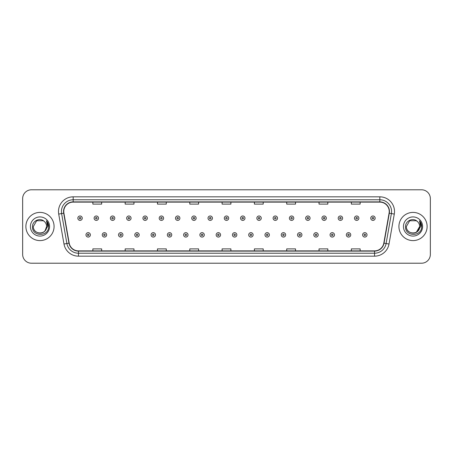 <?xml version="1.0" encoding="UTF-8"?>
<svg xmlns="http://www.w3.org/2000/svg" width="453" height="453" viewBox="0 0 453 453"><rect width="100%" height="100%" fill="white"/><g stroke="black" fill="none" stroke-linecap="round" stroke-linejoin="round"><path stroke-width="0.68" d="M25.883 226.5A14.1 14.1 0 0 0 39.983 240.6A14.1 14.1 0 0 0 54.077 226.5A14.1 14.1 0 0 0 39.983 212.4A14.1 14.1 0 0 0 25.883 226.5A14.1 14.1 0 0 0 39.983 240.6A14.1 14.1 0 0 0 54.077 226.5A14.1 14.1 0 0 0 39.983 212.4A14.1 14.1 0 0 0 25.883 226.5M398.923 226.5A14.1 14.1 0 0 0 413.017 240.6A14.1 14.1 0 0 0 427.117 226.5A14.1 14.1 0 0 0 413.017 212.4A14.1 14.1 0 0 0 398.923 226.5A14.1 14.1 0 0 0 413.017 240.6A14.1 14.1 0 0 0 427.117 226.5A14.1 14.1 0 0 0 413.017 212.4A14.1 14.1 0 0 0 398.923 226.5M63.771 211.517A9.4 9.4 0 0 1 73.171 202.123L379.829 202.123A9.4 9.4 0 0 1 389.087 213.153L383.804 243.114A9.4 9.4 0 0 1 374.546 250.877L78.454 250.877A9.4 9.4 0 0 1 69.196 243.114L63.913 213.153A9.4 9.4 0 0 1 63.771 211.517M63.539 211.517A9.632 9.632 0 0 0 63.686 213.193L68.969 243.153A9.632 9.632 0 0 0 78.454 251.115L374.546 251.115A9.632 9.632 0 0 0 384.031 243.153L389.314 213.193A9.632 9.632 0 0 0 379.829 201.885L73.171 201.885A9.632 9.632 0 0 0 63.539 211.517M58.709 214.071A14.689 14.689 0 0 1 73.171 196.834L379.829 196.834A14.689 14.689 0 0 1 394.291 214.071L389.008 244.031A14.689 14.689 0 0 1 374.546 256.166L78.454 256.166A14.689 14.689 0 0 1 63.992 244.031L58.709 214.071L61.602 213.561A11.75 11.75 0 0 1 73.171 199.773L379.829 199.773A11.75 11.75 0 0 1 391.398 213.561L386.115 243.521A11.75 11.75 0 0 1 374.546 253.227L78.454 253.227A11.75 11.75 0 0 1 66.885 243.521L61.602 213.561A11.75 11.75 0 0 1 61.421 211.517M430.35 198.595A8.811 8.811 0 0 0 421.539 189.784L31.461 189.784A8.811 8.811 0 0 0 22.65 198.595L22.65 254.405A8.811 8.811 0 0 0 31.461 263.216L421.539 263.216A8.811 8.811 0 0 0 430.35 254.405L430.35 198.595L430.35 254.405M384.031 243.153L386.115 243.521L391.398 213.561L394.291 214.071M222.095 202.123L222.095 204.11L230.905 204.11L230.905 202.123M189.784 202.123L189.784 204.11L198.595 204.11L198.595 202.123M157.474 202.123L157.474 204.11L166.285 204.11L166.285 202.123M125.164 202.123L125.164 204.11L133.975 204.11L133.975 202.123M92.854 202.123L92.854 204.11L101.665 204.11L101.665 202.123M254.405 202.123L254.405 204.11L263.216 204.11L263.216 202.123M286.715 202.123L286.715 204.11L295.526 204.11L295.526 202.123M319.025 202.123L319.025 204.11L327.836 204.11L327.836 202.123M351.335 202.123L351.335 204.11L360.146 204.11L360.146 202.123M230.905 250.877L230.905 248.89L222.095 248.89L222.095 250.877M198.595 250.877L198.595 248.89L189.784 248.89L189.784 250.877M166.285 250.877L166.285 248.89L157.474 248.89L157.474 250.877M133.975 250.877L133.975 248.89L125.164 248.89L125.164 250.877M101.665 250.877L101.665 248.89L92.854 248.89L92.854 250.877M263.216 250.877L263.216 248.89L254.405 248.89L254.405 250.877M295.526 250.877L295.526 248.89L286.715 248.89L286.715 250.877M327.836 250.877L327.836 248.89L319.025 248.89L319.025 250.877M360.146 250.877L360.146 248.89L351.335 248.89L351.335 250.877M22.65 198.595L22.65 254.405M421.539 189.784L31.461 189.784M31.461 263.216L421.539 263.216M82.248 218.187A2.203 2.203 0 0 1 80.045 220.39A2.203 2.203 0 0 1 77.842 218.187A2.203 2.203 0 0 1 80.045 215.985A2.203 2.203 0 0 1 82.248 218.187A2.203 2.203 0 0 0 80.045 215.985A2.203 2.203 0 0 0 77.842 218.187M85.979 234.869A2.203 2.203 0 0 1 88.182 232.666A2.203 2.203 0 0 1 90.385 234.869A2.203 2.203 0 0 1 88.182 237.072A2.203 2.203 0 0 1 85.979 234.869A2.203 2.203 0 0 0 88.182 237.072A2.203 2.203 0 0 0 90.385 234.869M98.522 218.187A2.203 2.203 0 0 1 96.319 220.39A2.203 2.203 0 0 1 94.116 218.187A2.203 2.203 0 0 1 96.319 215.985A2.203 2.203 0 0 1 98.522 218.187A2.203 2.203 0 0 0 96.319 215.985A2.203 2.203 0 0 0 94.116 218.187M114.796 218.187A2.203 2.203 0 0 1 112.593 220.39A2.203 2.203 0 0 1 110.39 218.187A2.203 2.203 0 0 1 112.593 215.985A2.203 2.203 0 0 1 114.796 218.187A2.203 2.203 0 0 0 112.593 215.985A2.203 2.203 0 0 0 110.39 218.187M131.064 218.187A2.203 2.203 0 0 1 128.862 220.39A2.203 2.203 0 0 1 126.659 218.187A2.203 2.203 0 0 1 128.862 215.985A2.203 2.203 0 0 1 131.064 218.187A2.203 2.203 0 0 0 128.862 215.985A2.203 2.203 0 0 0 126.659 218.187M147.338 218.187A2.203 2.203 0 0 1 145.136 220.39A2.203 2.203 0 0 1 142.933 218.187A2.203 2.203 0 0 1 145.136 215.985A2.203 2.203 0 0 1 147.338 218.187A2.203 2.203 0 0 0 145.136 215.985A2.203 2.203 0 0 0 142.933 218.187M102.253 234.869A2.203 2.203 0 0 1 104.456 232.666A2.203 2.203 0 0 1 106.659 234.869A2.203 2.203 0 0 1 104.456 237.072A2.203 2.203 0 0 1 102.253 234.869A2.203 2.203 0 0 0 104.456 237.072A2.203 2.203 0 0 0 106.659 234.869M118.522 234.869A2.203 2.203 0 0 1 120.725 232.666A2.203 2.203 0 0 1 122.933 234.869A2.203 2.203 0 0 1 120.725 237.072A2.203 2.203 0 0 1 118.522 234.869A2.203 2.203 0 0 0 120.725 237.072A2.203 2.203 0 0 0 122.933 234.869M134.796 234.869A2.203 2.203 0 0 1 136.999 232.666A2.203 2.203 0 0 1 139.201 234.869A2.203 2.203 0 0 1 136.999 237.072A2.203 2.203 0 0 1 134.796 234.869A2.203 2.203 0 0 0 136.999 237.072A2.203 2.203 0 0 0 139.201 234.869M37.939 232.819C42.978 233.612 45.872 231.506 46.619 226.5C47.027 235.067 32.933 235.067 33.341 226.5L36.659 220.747L43.301 220.747L44.332 221.483C40.255 217.214 32.412 220.73 32.486 226.5C31.738 236.749 48.358 237.021 48.624 226.998L48.641 226.5C48.613 224.32 47.888 222.412 46.466 220.764L47.61 226.5L45.068 230.764A6.642 6.642 0 0 0 46.619 226.5L45.068 230.764C41.546 235.532 32.995 232.485 33.341 226.5L36.659 220.747L43.301 220.747L44.332 221.483L43.301 220.747L36.659 220.747L33.341 226.5C32.933 235.067 47.027 235.067 46.619 226.5L45.051 230.787L46.619 226.5C47.027 235.067 32.933 235.067 33.341 226.5C32.933 235.067 47.027 235.067 46.619 226.5A6.642 6.642 0 0 0 44.332 221.483M30.402 226.5A9.575 9.575 0 0 0 39.983 236.075A9.575 9.575 0 0 0 49.558 226.5A9.575 9.575 0 0 0 39.983 216.925A9.575 9.575 0 0 0 30.402 226.5M46.529 220.838L48.635 226.749M417.372 221.483A6.642 6.642 0 0 1 419.659 226.5L416.341 232.253L419.659 226.5L418.108 230.764A6.642 6.642 0 0 0 419.659 226.5L418.091 230.787L419.659 226.5C420.067 235.067 405.973 235.067 406.381 226.5L409.699 220.747L416.341 220.747L417.372 221.483C413.295 217.214 405.452 220.73 405.526 226.5C404.778 236.749 421.398 237.021 421.664 226.998L421.681 226.5C421.652 224.32 420.928 222.412 419.506 220.764L420.65 226.5L418.108 230.764C414.586 235.532 406.035 232.485 406.381 226.5L409.699 220.747L416.341 220.747L417.372 221.483L416.341 220.747L409.699 220.747L406.381 226.5C405.973 235.067 420.067 235.067 419.659 226.5C420.067 235.067 405.973 235.067 406.381 226.5M403.442 226.5A9.575 9.575 0 0 0 413.017 236.075A9.575 9.575 0 0 0 422.598 226.5A9.575 9.575 0 0 0 413.017 216.925A9.575 9.575 0 0 0 403.442 226.5M419.569 220.838L421.675 226.749M163.612 218.187A2.203 2.203 0 0 1 161.41 220.39A2.203 2.203 0 0 1 159.207 218.187A2.203 2.203 0 0 1 161.41 215.985A2.203 2.203 0 0 1 163.612 218.187A2.203 2.203 0 0 0 161.41 215.985A2.203 2.203 0 0 0 159.207 218.187M179.886 218.187A2.203 2.203 0 0 1 177.684 220.39A2.203 2.203 0 0 1 175.481 218.187A2.203 2.203 0 0 1 177.684 215.985A2.203 2.203 0 0 1 179.886 218.187A2.203 2.203 0 0 0 177.684 215.985A2.203 2.203 0 0 0 175.481 218.187M196.155 218.187A2.203 2.203 0 0 1 193.952 220.39A2.203 2.203 0 0 1 191.749 218.187A2.203 2.203 0 0 1 193.952 215.985A2.203 2.203 0 0 1 196.155 218.187A2.203 2.203 0 0 0 193.952 215.985A2.203 2.203 0 0 0 191.749 218.187M151.07 234.869A2.203 2.203 0 0 1 153.273 232.666A2.203 2.203 0 0 1 155.475 234.869A2.203 2.203 0 0 1 153.273 237.072A2.203 2.203 0 0 1 151.07 234.869A2.203 2.203 0 0 0 153.273 237.072A2.203 2.203 0 0 0 155.475 234.869M167.344 234.869A2.203 2.203 0 0 1 169.547 232.666A2.203 2.203 0 0 1 171.749 234.869A2.203 2.203 0 0 1 169.547 237.072A2.203 2.203 0 0 1 167.344 234.869A2.203 2.203 0 0 0 169.547 237.072A2.203 2.203 0 0 0 171.749 234.869M183.618 234.869A2.203 2.203 0 0 1 185.821 232.666A2.203 2.203 0 0 1 188.023 234.869A2.203 2.203 0 0 1 185.821 237.072A2.203 2.203 0 0 1 183.618 234.869A2.203 2.203 0 0 0 185.821 237.072A2.203 2.203 0 0 0 188.023 234.869M212.429 218.187A2.203 2.203 0 0 1 210.226 220.39A2.203 2.203 0 0 1 208.023 218.187A2.203 2.203 0 0 1 210.226 215.985A2.203 2.203 0 0 1 212.429 218.187A2.203 2.203 0 0 0 210.226 215.985A2.203 2.203 0 0 0 208.023 218.187M228.703 218.187A2.203 2.203 0 0 1 226.5 220.39A2.203 2.203 0 0 1 224.297 218.187A2.203 2.203 0 0 1 226.5 215.985A2.203 2.203 0 0 1 228.703 218.187A2.203 2.203 0 0 0 226.5 215.985A2.203 2.203 0 0 0 224.297 218.187M244.977 218.187A2.203 2.203 0 0 1 242.774 220.39A2.203 2.203 0 0 1 240.571 218.187A2.203 2.203 0 0 1 242.774 215.985A2.203 2.203 0 0 1 244.977 218.187A2.203 2.203 0 0 0 242.774 215.985A2.203 2.203 0 0 0 240.571 218.187M261.251 218.187A2.203 2.203 0 0 1 259.048 220.39A2.203 2.203 0 0 1 256.845 218.187A2.203 2.203 0 0 1 259.048 215.985A2.203 2.203 0 0 1 261.251 218.187A2.203 2.203 0 0 0 259.048 215.985A2.203 2.203 0 0 0 256.845 218.187M277.519 218.187A2.203 2.203 0 0 1 275.316 220.39A2.203 2.203 0 0 1 273.114 218.187A2.203 2.203 0 0 1 275.316 215.985A2.203 2.203 0 0 1 277.519 218.187A2.203 2.203 0 0 0 275.316 215.985A2.203 2.203 0 0 0 273.114 218.187M199.886 234.869A2.203 2.203 0 0 1 202.089 232.666A2.203 2.203 0 0 1 204.292 234.869A2.203 2.203 0 0 1 202.089 237.072A2.203 2.203 0 0 1 199.886 234.869A2.203 2.203 0 0 0 202.089 237.072A2.203 2.203 0 0 0 204.292 234.869M216.16 234.869A2.203 2.203 0 0 1 218.363 232.666A2.203 2.203 0 0 1 220.566 234.869A2.203 2.203 0 0 1 218.363 237.072A2.203 2.203 0 0 1 216.16 234.869A2.203 2.203 0 0 0 218.363 237.072A2.203 2.203 0 0 0 220.566 234.869M232.434 234.869A2.203 2.203 0 0 1 234.637 232.666A2.203 2.203 0 0 1 236.84 234.869A2.203 2.203 0 0 1 234.637 237.072A2.203 2.203 0 0 1 232.434 234.869A2.203 2.203 0 0 0 234.637 237.072A2.203 2.203 0 0 0 236.84 234.869M248.708 234.869A2.203 2.203 0 0 1 250.911 232.666A2.203 2.203 0 0 1 253.114 234.869A2.203 2.203 0 0 1 250.911 237.072A2.203 2.203 0 0 1 248.708 234.869A2.203 2.203 0 0 0 250.911 237.072A2.203 2.203 0 0 0 253.114 234.869M264.977 234.869A2.203 2.203 0 0 1 267.179 232.666A2.203 2.203 0 0 1 269.382 234.869A2.203 2.203 0 0 1 267.179 237.072A2.203 2.203 0 0 1 264.977 234.869A2.203 2.203 0 0 0 267.179 237.072A2.203 2.203 0 0 0 269.382 234.869M293.793 218.187A2.203 2.203 0 0 1 291.59 220.39A2.203 2.203 0 0 1 289.388 218.187A2.203 2.203 0 0 1 291.59 215.985A2.203 2.203 0 0 1 293.793 218.187A2.203 2.203 0 0 0 291.59 215.985A2.203 2.203 0 0 0 289.388 218.187M310.067 218.187A2.203 2.203 0 0 1 307.864 220.39A2.203 2.203 0 0 1 305.662 218.187A2.203 2.203 0 0 1 307.864 215.985A2.203 2.203 0 0 1 310.067 218.187A2.203 2.203 0 0 0 307.864 215.985A2.203 2.203 0 0 0 305.662 218.187M326.341 218.187A2.203 2.203 0 0 1 324.138 220.39A2.203 2.203 0 0 1 321.936 218.187A2.203 2.203 0 0 1 324.138 215.985A2.203 2.203 0 0 1 326.341 218.187A2.203 2.203 0 0 0 324.138 215.985A2.203 2.203 0 0 0 321.936 218.187M342.61 218.187A2.203 2.203 0 0 1 340.407 220.39A2.203 2.203 0 0 1 338.204 218.187A2.203 2.203 0 0 1 340.407 215.985A2.203 2.203 0 0 1 342.61 218.187A2.203 2.203 0 0 0 340.407 215.985A2.203 2.203 0 0 0 338.204 218.187M358.884 218.187A2.203 2.203 0 0 1 356.681 220.39A2.203 2.203 0 0 1 354.478 218.187A2.203 2.203 0 0 1 356.681 215.985A2.203 2.203 0 0 1 358.884 218.187A2.203 2.203 0 0 0 356.681 215.985A2.203 2.203 0 0 0 354.478 218.187M375.158 218.187A2.203 2.203 0 0 1 372.955 220.39A2.203 2.203 0 0 1 370.752 218.187A2.203 2.203 0 0 1 372.955 215.985A2.203 2.203 0 0 1 375.158 218.187A2.203 2.203 0 0 0 372.955 215.985A2.203 2.203 0 0 0 370.752 218.187M281.251 234.869A2.203 2.203 0 0 1 283.453 232.666A2.203 2.203 0 0 1 285.656 234.869A2.203 2.203 0 0 1 283.453 237.072A2.203 2.203 0 0 1 281.251 234.869A2.203 2.203 0 0 0 283.453 237.072A2.203 2.203 0 0 0 285.656 234.869M297.525 234.869A2.203 2.203 0 0 1 299.727 232.666A2.203 2.203 0 0 1 301.93 234.869A2.203 2.203 0 0 1 299.727 237.072A2.203 2.203 0 0 1 297.525 234.869A2.203 2.203 0 0 0 299.727 237.072A2.203 2.203 0 0 0 301.93 234.869M313.799 234.869A2.203 2.203 0 0 1 316.001 232.666A2.203 2.203 0 0 1 318.204 234.869A2.203 2.203 0 0 1 316.001 237.072A2.203 2.203 0 0 1 313.799 234.869A2.203 2.203 0 0 0 316.001 237.072A2.203 2.203 0 0 0 318.204 234.869M330.067 234.869A2.203 2.203 0 0 1 332.275 232.666A2.203 2.203 0 0 1 334.478 234.869A2.203 2.203 0 0 1 332.275 237.072A2.203 2.203 0 0 1 330.067 234.869A2.203 2.203 0 0 0 332.275 237.072A2.203 2.203 0 0 0 334.478 234.869M346.341 234.869A2.203 2.203 0 0 1 348.544 232.666A2.203 2.203 0 0 1 350.747 234.869A2.203 2.203 0 0 1 348.544 237.072A2.203 2.203 0 0 1 346.341 234.869A2.203 2.203 0 0 0 348.544 237.072A2.203 2.203 0 0 0 350.747 234.869M362.615 234.869A2.203 2.203 0 0 1 364.818 232.666A2.203 2.203 0 0 1 367.021 234.869A2.203 2.203 0 0 1 364.818 237.072A2.203 2.203 0 0 1 362.615 234.869A2.203 2.203 0 0 0 364.818 237.072A2.203 2.203 0 0 0 367.021 234.869M379.829 196.834L379.829 201.885M61.602 213.561L63.686 213.193M78.454 256.166L78.454 251.115M374.546 251.115L374.546 256.166M63.992 244.031L68.969 243.153M389.314 213.193L391.398 213.561M73.171 196.834L73.171 201.885M386.115 243.521L389.008 244.031M79.309 218.187A0.736 0.736 0 0 0 80.045 218.924A0.736 0.736 0 0 0 80.781 218.187A0.736 0.736 0 0 0 80.045 217.451A0.736 0.736 0 0 0 79.309 218.187M88.918 234.869A0.736 0.736 0 0 0 88.182 234.139A0.736 0.736 0 0 0 87.446 234.869A0.736 0.736 0 0 0 88.182 235.605A0.736 0.736 0 0 0 88.918 234.869M95.583 218.187A0.736 0.736 0 0 0 96.319 218.924A0.736 0.736 0 0 0 97.05 218.187A0.736 0.736 0 0 0 96.319 217.451A0.736 0.736 0 0 0 95.583 218.187M111.857 218.187A0.736 0.736 0 0 0 112.593 218.924A0.736 0.736 0 0 0 113.324 218.187A0.736 0.736 0 0 0 112.593 217.451A0.736 0.736 0 0 0 111.857 218.187M128.131 218.187A0.736 0.736 0 0 0 128.862 218.924A0.736 0.736 0 0 0 129.598 218.187A0.736 0.736 0 0 0 128.862 217.451A0.736 0.736 0 0 0 128.131 218.187M144.399 218.187A0.736 0.736 0 0 0 145.136 218.924A0.736 0.736 0 0 0 145.872 218.187A0.736 0.736 0 0 0 145.136 217.451A0.736 0.736 0 0 0 144.399 218.187M105.187 234.869A0.736 0.736 0 0 0 104.456 234.139A0.736 0.736 0 0 0 103.72 234.869A0.736 0.736 0 0 0 104.456 235.605A0.736 0.736 0 0 0 105.187 234.869M121.461 234.869A0.736 0.736 0 0 0 120.725 234.139A0.736 0.736 0 0 0 119.994 234.869A0.736 0.736 0 0 0 120.725 235.605A0.736 0.736 0 0 0 121.461 234.869M137.735 234.869A0.736 0.736 0 0 0 136.999 234.139A0.736 0.736 0 0 0 136.268 234.869A0.736 0.736 0 0 0 136.999 235.605A0.736 0.736 0 0 0 137.735 234.869M160.673 218.187A0.736 0.736 0 0 0 161.41 218.924A0.736 0.736 0 0 0 162.146 218.187A0.736 0.736 0 0 0 161.41 217.451A0.736 0.736 0 0 0 160.673 218.187M176.947 218.187A0.736 0.736 0 0 0 177.684 218.924A0.736 0.736 0 0 0 178.414 218.187A0.736 0.736 0 0 0 177.684 217.451A0.736 0.736 0 0 0 176.947 218.187M193.221 218.187A0.736 0.736 0 0 0 193.952 218.924A0.736 0.736 0 0 0 194.688 218.187A0.736 0.736 0 0 0 193.952 217.451A0.736 0.736 0 0 0 193.221 218.187M154.009 234.869A0.736 0.736 0 0 0 153.273 234.139A0.736 0.736 0 0 0 152.536 234.869A0.736 0.736 0 0 0 153.273 235.605A0.736 0.736 0 0 0 154.009 234.869M170.277 234.869A0.736 0.736 0 0 0 169.547 234.139A0.736 0.736 0 0 0 168.81 234.869A0.736 0.736 0 0 0 169.547 235.605A0.736 0.736 0 0 0 170.277 234.869M186.551 234.869A0.736 0.736 0 0 0 185.821 234.139A0.736 0.736 0 0 0 185.084 234.869A0.736 0.736 0 0 0 185.821 235.605A0.736 0.736 0 0 0 186.551 234.869M209.496 218.187A0.736 0.736 0 0 0 210.226 218.924A0.736 0.736 0 0 0 210.962 218.187A0.736 0.736 0 0 0 210.226 217.451A0.736 0.736 0 0 0 209.496 218.187M225.764 218.187A0.736 0.736 0 0 0 226.5 218.924A0.736 0.736 0 0 0 227.236 218.187A0.736 0.736 0 0 0 226.5 217.451A0.736 0.736 0 0 0 225.764 218.187M242.038 218.187A0.736 0.736 0 0 0 242.774 218.924A0.736 0.736 0 0 0 243.504 218.187A0.736 0.736 0 0 0 242.774 217.451A0.736 0.736 0 0 0 242.038 218.187M258.312 218.187A0.736 0.736 0 0 0 259.048 218.924A0.736 0.736 0 0 0 259.779 218.187A0.736 0.736 0 0 0 259.048 217.451A0.736 0.736 0 0 0 258.312 218.187M274.586 218.187A0.736 0.736 0 0 0 275.316 218.924A0.736 0.736 0 0 0 276.053 218.187A0.736 0.736 0 0 0 275.316 217.451A0.736 0.736 0 0 0 274.586 218.187M202.825 234.869A0.736 0.736 0 0 0 202.089 234.139A0.736 0.736 0 0 0 201.359 234.869A0.736 0.736 0 0 0 202.089 235.605A0.736 0.736 0 0 0 202.825 234.869M219.099 234.869A0.736 0.736 0 0 0 218.363 234.139A0.736 0.736 0 0 0 217.627 234.869A0.736 0.736 0 0 0 218.363 235.605A0.736 0.736 0 0 0 219.099 234.869M235.373 234.869A0.736 0.736 0 0 0 234.637 234.139A0.736 0.736 0 0 0 233.901 234.869A0.736 0.736 0 0 0 234.637 235.605A0.736 0.736 0 0 0 235.373 234.869M251.642 234.869A0.736 0.736 0 0 0 250.911 234.139A0.736 0.736 0 0 0 250.175 234.869A0.736 0.736 0 0 0 250.911 235.605A0.736 0.736 0 0 0 251.642 234.869M267.916 234.869A0.736 0.736 0 0 0 267.179 234.139A0.736 0.736 0 0 0 266.449 234.869A0.736 0.736 0 0 0 267.179 235.605A0.736 0.736 0 0 0 267.916 234.869M290.854 218.187A0.736 0.736 0 0 0 291.59 218.924A0.736 0.736 0 0 0 292.327 218.187A0.736 0.736 0 0 0 291.59 217.451A0.736 0.736 0 0 0 290.854 218.187M307.128 218.187A0.736 0.736 0 0 0 307.864 218.924A0.736 0.736 0 0 0 308.601 218.187A0.736 0.736 0 0 0 307.864 217.451A0.736 0.736 0 0 0 307.128 218.187M323.402 218.187A0.736 0.736 0 0 0 324.138 218.924A0.736 0.736 0 0 0 324.869 218.187A0.736 0.736 0 0 0 324.138 217.451A0.736 0.736 0 0 0 323.402 218.187M339.676 218.187A0.736 0.736 0 0 0 340.407 218.924A0.736 0.736 0 0 0 341.143 218.187A0.736 0.736 0 0 0 340.407 217.451A0.736 0.736 0 0 0 339.676 218.187M355.95 218.187A0.736 0.736 0 0 0 356.681 218.924A0.736 0.736 0 0 0 357.417 218.187A0.736 0.736 0 0 0 356.681 217.451A0.736 0.736 0 0 0 355.95 218.187M372.219 218.187A0.736 0.736 0 0 0 372.955 218.924A0.736 0.736 0 0 0 373.691 218.187A0.736 0.736 0 0 0 372.955 217.451A0.736 0.736 0 0 0 372.219 218.187M284.19 234.869A0.736 0.736 0 0 0 283.453 234.139A0.736 0.736 0 0 0 282.723 234.869A0.736 0.736 0 0 0 283.453 235.605A0.736 0.736 0 0 0 284.19 234.869M300.464 234.869A0.736 0.736 0 0 0 299.727 234.139A0.736 0.736 0 0 0 298.991 234.869A0.736 0.736 0 0 0 299.727 235.605A0.736 0.736 0 0 0 300.464 234.869M316.732 234.869A0.736 0.736 0 0 0 316.001 234.139A0.736 0.736 0 0 0 315.265 234.869A0.736 0.736 0 0 0 316.001 235.605A0.736 0.736 0 0 0 316.732 234.869M333.006 234.869A0.736 0.736 0 0 0 332.275 234.139A0.736 0.736 0 0 0 331.539 234.869A0.736 0.736 0 0 0 332.275 235.605A0.736 0.736 0 0 0 333.006 234.869M349.28 234.869A0.736 0.736 0 0 0 348.544 234.139A0.736 0.736 0 0 0 347.813 234.869A0.736 0.736 0 0 0 348.544 235.605A0.736 0.736 0 0 0 349.28 234.869M365.554 234.869A0.736 0.736 0 0 0 364.818 234.139A0.736 0.736 0 0 0 364.082 234.869A0.736 0.736 0 0 0 364.818 235.605A0.736 0.736 0 0 0 365.554 234.869"/></g></svg>
